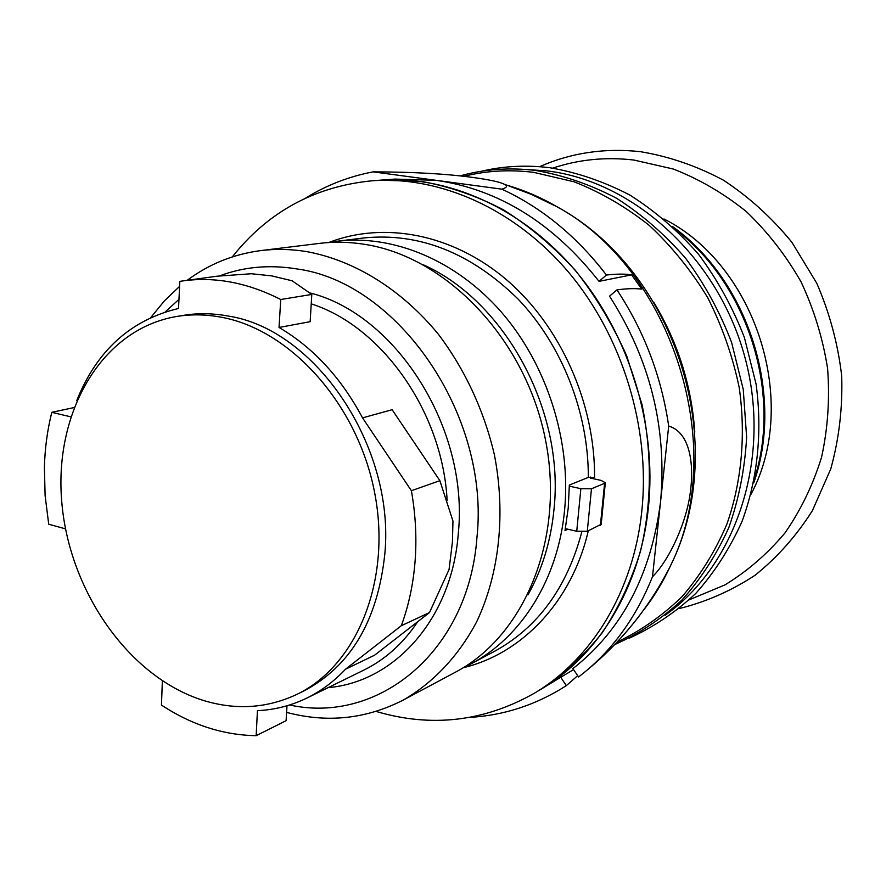 <?xml version="1.0" encoding="UTF-8"?>
<svg xmlns="http://www.w3.org/2000/svg" width="886" height="886" viewBox="0 0 886 886"><rect width="100%" height="100%" fill="white"/><g stroke="black" fill="none" stroke-linecap="round" stroke-linejoin="round"><path stroke-width="1.33" d="M577.672 675.664L566.342 685.631L560.727 677.269L573.585 669.594M469.968 717.361C504.256 715.367 536.384 704.791 566.342 685.631M373.106 171.862C413.142 171.95 446.411 173.822 472.914 177.455C489.637 179.758 500.047 182.007 504.145 184.188C507.899 185.883 507.146 187.533 501.864 189.161L373.106 171.862C348.829 176.513 326.369 185.24 305.714 198.032M606.423 275.048C616.523 273.874 624.907 273.807 631.596 274.859L599.036 281.36L606.423 275.048C576.72 236.274 541.867 207.656 501.864 189.161M643.225 610.598C653.824 597.098 662.905 582.168 670.48 565.833C650.036 606.257 622.193 641.076 586.92 670.281L578.569 677.004L572.921 668.609C621.894 630.156 651.099 574.671 660.513 502.152L668.697 426.055C661.432 376.528 644.188 331.131 616.955 289.888C626.934 288.526 635.207 288.271 641.774 289.135L631.596 274.859M668.697 426.055C689.884 432.335 694.192 463.5 690.382 491.841C686.761 522.131 669.262 560.14 652.484 576.753L660.513 502.152C667.302 428.436 650.302 359.771 609.524 296.168L616.955 289.888M586.92 670.281C615.283 646.226 637.134 615.05 652.484 576.753M599.036 281.36C553.141 223.117 498.862 189.449 436.211 180.334L395.012 179.083L380.105 180.19M541.091 689.186L541.169 689.142C563.839 674.18 584.151 655.452 602.092 632.947C618.35 608.505 631.131 581.294 640.456 551.336C651.775 504.167 652.284 455.205 641.985 404.448L626.712 355.917C612.879 324.83 595.757 296.301 575.335 270.33C553.351 246.286 529.374 226.096 503.381 209.772C476.668 195.906 449.468 186.47 421.747 181.475L380.205 180.179M541.169 689.142L560.727 677.269M371.954 180.799C440.01 175.738 515.242 208.897 569.045 272.788C622.614 336.813 650.512 428.126 641.841 510.834C633.59 591.582 591.327 659.705 534.07 693.384L541.003 689.242C598.028 655.706 640.113 587.994 648.375 507.789C657.047 425.668 629.359 335.03 576.099 271.481C522.618 208.077 447.773 175.162 380.005 180.201L371.954 180.799C314.508 186.525 267.96 211.898 232.309 256.896M534.07 693.384C483.778 721.725 431.105 727.738 376.052 711.414M590.386 477.067L590.386 478.086L601.018 480.378L605.337 482.737L604.606 483.302L591.471 488.784L580.862 488.695L569.344 486.159M601.184 524.279L587.285 531.29L576.731 531.268L565.368 528.632M567.981 529.241L565.002 530.581L568.225 508.121L569.344 485.052L588.326 477.388C588.548 412.4 561.857 344.887 518.122 299.114C470.831 252.754 419.377 232.376 363.781 237.957L337.201 241.225C393.262 234.369 456.212 260.207 501.664 312.437C546.917 364.788 571.16 440.674 564.637 509.66C558.269 579.211 521.167 637.566 470.887 663.935L494.51 651.321C537.868 627.554 566.962 587.75 581.803 531.932M328.916 242.465C384.003 221.135 452.569 233.793 506.615 279.832C560.495 325.959 595.093 403.119 594.572 477.454L588.326 477.388M403.064 700.15L455.194 672.319C525.044 635.86 565.866 537.016 544.99 437.396C524.512 337.732 445.481 256.32 364.002 244.237C348.896 241.889 334.077 241.601 319.536 243.384L260.872 250.583C275.801 248.756 291.051 249.088 306.611 251.591C354.256 260.318 401.635 289.423 438.382 334.255C464.807 369.196 484.133 410.739 494.41 454.883C505.917 514.113 499.261 573.873 476.779 621.573C458.538 656.116 433.11 682.907 403.064 700.15C366.04 719.067 327.222 723.153 286.599 712.388M150.819 317.476L164.364 300.941L179.592 286.366M187.201 280.319C208.996 264.061 233.55 254.149 260.872 250.583M289.589 704.979C377.846 724.56 468.683 652.162 476.956 537.403C490.213 414.958 397.426 281.737 296.345 268.857C269.311 264.493 243.772 266.819 219.728 275.845M162.371 680.725L161.462 705.068C191.553 724.892 223.117 735.092 256.165 735.679L257.438 710.661C274.738 709.863 291.25 705.644 306.966 698.013C321.142 691.058 333.978 681.467 345.485 669.24L374.556 655.219L429.522 612.536L449.058 569.499L452.414 542.166L452.967 521.068L439.877 480.677L392.133 409.709L362.54 417.871C341.11 377.746 313.279 347.6 279.035 327.466L280.74 299.512C247.825 282.734 215.331 276.51 183.269 280.862L179.836 281.383L178.518 308.483C130.751 319.868 96.829 350.557 76.75 400.55M279.035 327.466L310.155 321.684L311.794 294.429L292.103 280.784L271.681 275.878L251.38 273.741L216.915 276.222L183.269 280.862M311.794 294.429L280.74 299.512M345.485 669.24L401.292 625.737C408.69 605.67 413.297 584.107 415.102 561.059C416.83 537.979 415.6 514.533 411.392 490.711L362.54 417.871M70.703 416.808L51.798 412.333C47.379 429.987 44.909 448.272 44.4 467.199L45.108 495.651L48.719 524.213L65.486 528.864M296.323 694.646L302.724 691.545C350.391 666.925 377.779 620.909 384.867 553.506C395.067 446.234 315.206 328.927 227.99 316.014C212.85 313.212 198.099 312.98 183.734 315.327L176.724 316.468C191.121 314.12 205.906 314.364 221.101 317.188C290.464 329.647 357.678 404.182 374.623 492.583C391.922 580.961 356.405 666.305 296.323 694.646C266.354 708.523 235.045 710.35 202.385 700.128C127.916 676.273 68.576 589.888 61.666 500.756C54.29 411.691 101.801 329.038 176.724 316.468M73.926 407.593L51.798 412.333M286.998 705.765L286.1 720.695L256.165 735.679M429.522 612.536L401.292 625.737M439.877 480.677L411.392 490.711M178.961 299.346L165.261 311.894M694.79 432.091C691.534 385.476 677.834 342.162 653.702 302.148M504.145 184.188L531.057 194.244L556.895 206.715C676.273 271.337 730.983 444.318 670.48 565.833C729.222 448.56 672.396 268.879 556.895 206.715C540.017 196.958 522.685 189.593 504.876 184.598M588.293 530.825C571.935 601.76 521.92 653.713 463.4 667.679M604.606 483.302L600.409 525.254M423.497 264.87C505.197 301.295 564.858 411.126 553.971 509.605C550.837 541.302 542.154 569.753 527.901 594.949M310.011 292.945C396.308 314.441 469.004 429.023 458.339 532.973C452.081 618.672 394.724 682.043 328.141 687.625M306.966 698.013L363.814 670.126C385.166 659.605 403.141 643.457 417.727 621.695M447.12 500.479C442.723 412.245 381.888 326.292 311.23 303.865M580.862 488.695L576.731 531.268M591.471 488.784L587.285 531.29M463.71 176.336C486.292 170.699 509.66 169.381 533.782 172.371L574.073 181.796C600.608 192.207 625.704 206.759 649.338 225.476C671.699 246.363 691.135 270.385 707.626 297.519C722.09 326.026 732.611 355.973 739.168 387.37C746.034 434.782 741.671 481.962 726.852 524.246C715.201 551.336 700.294 575.446 682.131 596.555C662.44 615.637 640.733 630.821 617.01 642.128M524.213 169.37L547.127 170.909C634.42 181.386 719.111 258.646 745.336 358.874C771.839 459.048 735.856 565.467 665.209 615.183M676.66 230.404C747.574 284.583 781.696 392.476 754.839 477.576M751.007 494.266C799.837 403.296 756.201 265.302 663.935 218.964M689.286 599.789L724.914 584.915C747.341 571.237 767.365 553.927 784.963 532.962C800.8 510.159 813.016 484.863 821.61 457.076C827.867 428.303 829.861 398.778 827.602 368.498C822.839 338.363 813.99 309.469 801.033 281.814C785.937 255.423 767.73 232.032 746.389 211.632C723.663 193.347 699.32 179.149 673.371 169.049L633.811 160.023C605.614 156.778 578.602 159.48 552.764 168.119M605.337 482.737L601.151 524.645M328.385 242.554L337.201 241.225M462.913 667.9L470.887 663.935M459.967 175.926C484.365 169.093 509.694 167.288 535.975 170.511C563.562 175.295 590.453 184.565 616.656 198.32C641.985 214.523 664.987 234.535 685.686 258.358C704.625 284.007 719.93 312.016 731.592 342.395L743.254 389.408L746.632 437.252C744.838 468.949 738.88 499.095 728.768 527.713C716.453 554.913 700.848 579.012 681.943 600.01C661.51 618.882 639.072 633.756 614.64 644.609M481.375 171.253C503.492 166.025 526.306 164.851 549.796 167.72C577.24 172.438 603.975 181.586 630.024 195.153C655.197 211.156 678.089 230.925 698.666 254.459C717.516 279.81 732.766 307.508 744.406 337.544L756.079 384.092C762.547 431.715 757.596 479.027 742.08 521.3C729.942 548.379 714.515 572.411 695.809 593.398C675.564 612.304 653.325 627.255 629.082 638.263M672.695 226.672C748.604 280.862 784.675 394.923 753.742 482.914M679.307 608.538C706.087 601.904 731.327 590.829 754.994 575.313C777.31 557.394 796.448 535.82 812.429 510.591L830.725 469.048C839.031 439.079 842.697 408.058 841.7 375.974C837.957 343.923 829.661 313.035 816.792 283.31L791.962 242.365C771.861 217.712 748.991 196.98 723.364 180.146C696.651 165.915 669.008 156.423 640.434 151.683C604.706 147.796 571.082 152.791 539.563 166.701"/></g></svg>
